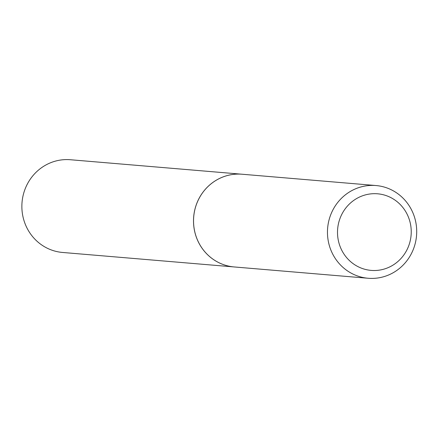 <?xml version="1.0" encoding="UTF-8"?>
<svg xmlns="http://www.w3.org/2000/svg" width="438" height="438" viewBox="0 0 438 438"><rect width="100%" height="100%" fill="white"/><g stroke="black" fill="none" stroke-linecap="round" stroke-linejoin="round"><path stroke-width="0.66" d="M70.403 159.739A46.527 44.61 94.8 0 0 59.152 160.275A46.527 44.61 94.8 0 0 21.9 208.225A46.527 44.61 94.8 0 0 62.574 252.458L234.215 266.95A46.527 44.61 94.8 0 0 234.231 266.956A46.527 44.61 94.8 0 1 193.541 222.718A46.527 44.61 94.8 0 1 230.788 174.767A46.527 44.61 94.8 0 1 242.044 174.231A46.527 44.61 94.8 0 0 242.044 174.231L70.403 159.739M410.735 225.51A38.434 36.852 94.8 0 0 368.309 194.242A38.434 36.852 94.8 0 0 338.01 238.683A38.434 36.852 94.8 0 0 380.436 269.95A38.434 36.852 94.8 0 0 410.735 225.51M416.1 223.927A46.527 44.61 94.8 0 0 376.001 185.542A46.527 44.61 94.8 0 0 328.067 239.876A46.527 44.61 94.8 0 0 368.172 278.261A46.527 44.61 94.8 0 0 416.1 223.927M376.001 185.542L242.083 174.231A46.527 44.61 94.8 0 0 194.149 228.57A46.527 44.61 94.8 0 0 234.253 266.956L368.172 278.261"/></g></svg>
